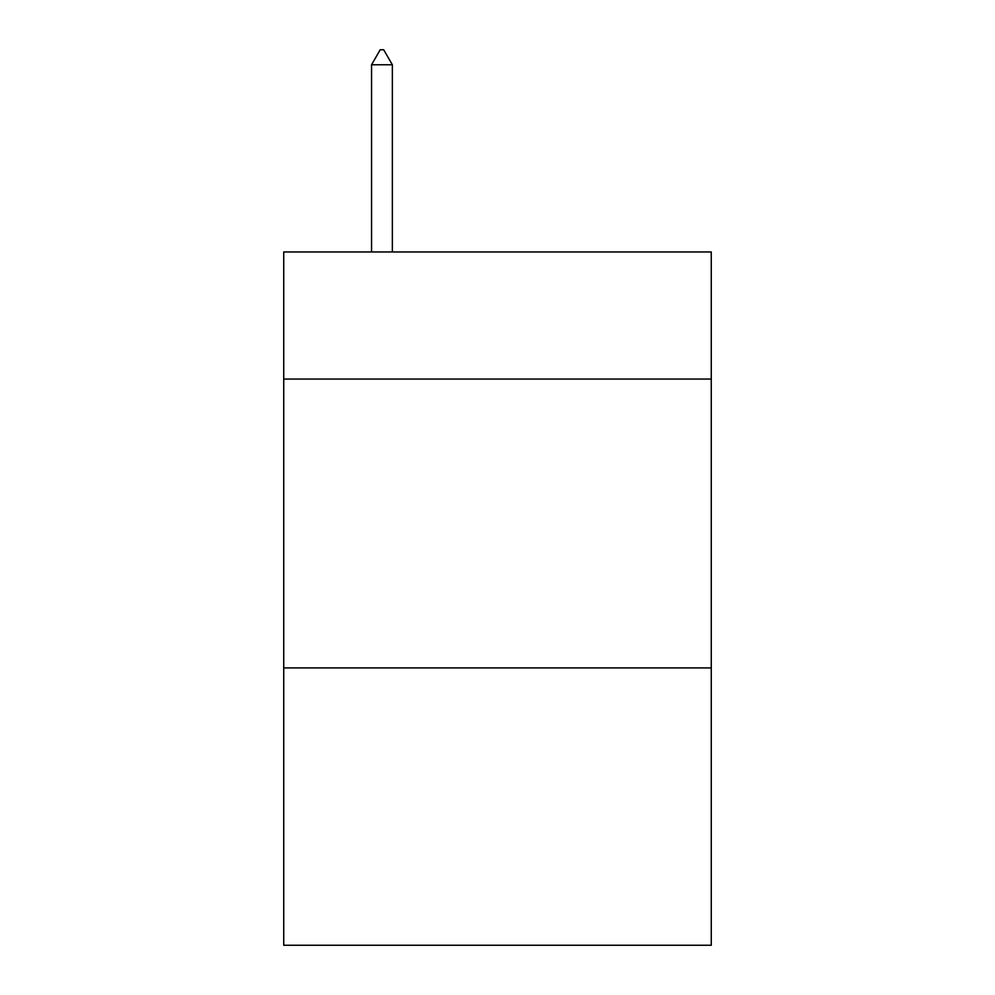 <?xml version="1.0" encoding="UTF-8"?>
<svg xmlns="http://www.w3.org/2000/svg" width="995" height="995" viewBox="0 0 995 995"><rect width="100%" height="100%" fill="white"/><g stroke="black" fill="none" stroke-linecap="round" stroke-linejoin="round"><path stroke-width="1.49" d="M711.263 379.058L711.263 251.959L283.737 251.959L283.737 379.058L711.263 379.058L711.263 945.25L283.737 945.25L283.737 379.058M711.263 667.931L283.737 667.931M392.353 64.774L383.684 49.75L380.214 49.75L371.558 64.774L392.353 64.774L392.353 251.959M371.558 64.774L371.558 251.959"/></g></svg>
